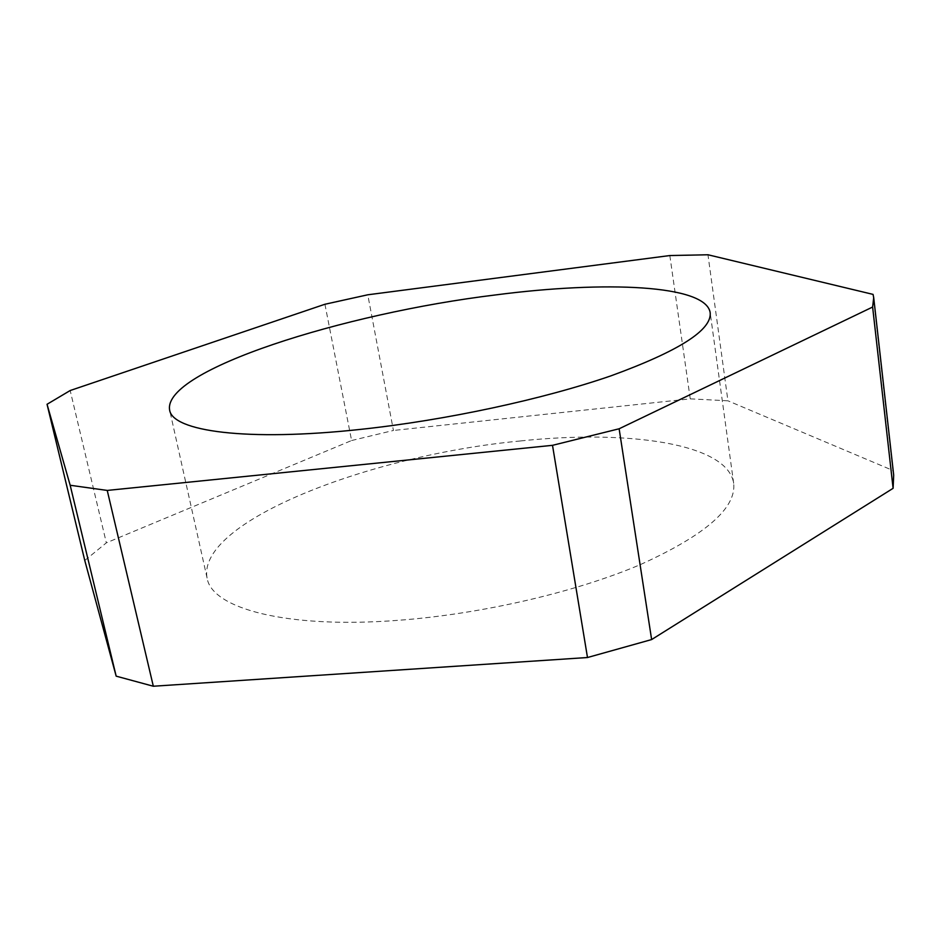 <?xml version="1.0" encoding="UTF-8"?>
<svg xmlns="http://www.w3.org/2000/svg" width="941" height="941" viewBox="0 0 941 941"><rect width="100%" height="100%" fill="white"/><g stroke="black" fill="none" stroke-linecap="round" stroke-linejoin="round"><path stroke-width="0.71" stroke-dasharray="4.71 3.53" d="M520.526 440.953C370.789 454.938 196.563 521.62 207.079 578.045C211.701 608.321 286.04 628.964 398.008 620.331C481.263 614.155 575.61 592.218 640.28 564.635C705.362 535.135 736.497 508.034 733.662 483.298C727.711 443.423 628.082 429.461 520.526 440.953M84.772 560.483L106.345 542.839L70.187 390.527M324.927 304.261L351.605 440.529L106.345 542.839M351.605 440.529L393.432 430.46L367.778 294.792M669.827 255.552L690.247 398.855L393.432 430.46M690.247 398.855L727.934 400.807L707.961 254.764M873.06 294.392L892.891 470.453L727.934 400.807M892.891 470.453L893.691 475.123M207.079 578.045L169.603 409.888M733.662 483.298L710.173 312.624"/><path stroke-width="1.41" d="M495.742 294.909C343.489 313.329 163.075 370.236 169.603 409.888C172.132 431.201 246.248 441.847 360.956 429.331C446.21 420.204 543.804 399.137 611.168 375.765C679.014 351.028 712.019 329.973 710.173 312.624C705.785 284.735 605.251 280.665 495.742 294.909M47.05 404.277L70.175 485.262L107.239 490.426L552.508 445.328L619.131 428.778L872.625 307.037L873.707 297.65L873.06 294.392L707.961 254.764L669.827 255.552L367.778 294.792L324.927 304.261L70.187 390.527L47.05 404.277L84.772 560.483L116.166 676.156L70.175 485.262M107.239 490.426L153.324 686.236L116.166 676.156M873.707 297.65L893.691 475.123L893.103 488.32L872.625 307.037M619.131 428.778L651.631 639.562L893.103 488.32M651.631 639.562L587.49 657.524L552.508 445.328M153.324 686.236L587.49 657.524"/></g></svg>
